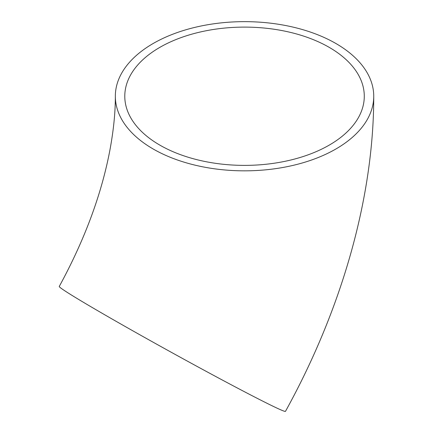 <?xml version="1.0" encoding="UTF-8"?>
<svg xmlns="http://www.w3.org/2000/svg" width="433" height="433" viewBox="0 0 433 433"><rect width="100%" height="100%" fill="white"/><g stroke="black" fill="none" stroke-linecap="round" stroke-linejoin="round"><path stroke-width="0.65" d="M159.864 145.131A119.746 69.134 180 0 1 124.785 96.245A119.746 69.134 180 0 1 244.537 27.106A119.746 69.134 180 0 1 364.283 96.245A119.746 69.134 180 0 1 290.364 160.118A119.746 69.134 180 0 1 159.864 145.131M115.335 96.245C115.394 112.623 113.516 130.95 109.695 151.225C101.214 195.234 84.403 240.31 59.261 286.446A129.202 3.486 28.9 0 0 105.663 315.321A129.202 3.486 28.9 0 0 222.854 380.315A129.202 3.486 28.9 0 0 285.471 411.35C341.296 310.309 373.809 198.352 373.739 96.245A129.202 74.595 180 0 1 293.98 165.162A129.202 74.595 180 0 1 153.174 148.99A129.202 74.595 180 0 1 115.335 96.245A129.202 74.595 180 0 1 244.537 21.65A129.202 74.595 180 0 1 373.739 96.245"/></g></svg>
